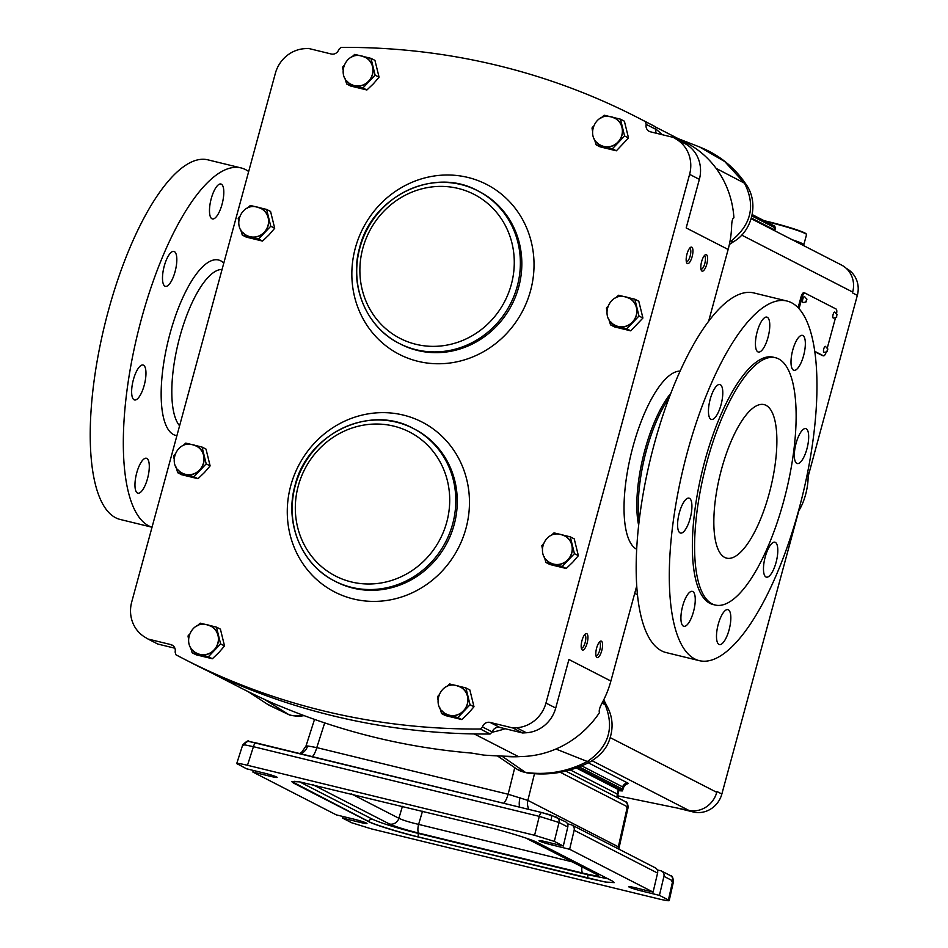 <?xml version="1.0" encoding="UTF-8"?>
<svg xmlns="http://www.w3.org/2000/svg" width="948" height="948" viewBox="0 0 948 948"><rect width="100%" height="100%" fill="white"/><g stroke="black" fill="none" stroke-linecap="round" stroke-linejoin="round"><path stroke-width="1.42" d="M243.126 689.101A97.158 91.411 -62.8 0 0 243.778 689.445A97.158 91.411 -62.8 0 0 244.442 689.777A704.376 662.735 -62.8 0 0 275.441 704.305L281.84 706.829A704.376 662.735 117.2 0 0 471.642 753.091L483.729 755.094A704.376 662.735 -62.8 0 0 518.295 756.54A97.158 91.411 -62.8 0 0 599.468 712.647C598.733 710.81 599.622 707.575 602.134 702.93A97.158 91.411 117.2 0 0 610.879 681.043L568.919 659.5L555.718 708.061A32.386 30.466 117.2 0 1 526.353 732.757A712.469 670.355 117.2 0 1 522.597 732.982L499.797 727.424A6.482 6.091 -62.8 0 0 492.237 731.963L492.012 732.188A97.158 91.411 -62.8 0 0 505.094 728.716M708.618 321.301L728.135 249.466A97.158 91.411 117.2 0 0 731.631 226.288C731.785 221.133 732.543 218.301 733.918 217.803L733.503 217.945M733.705 217.85L733.918 217.803A97.158 91.411 -62.8 0 0 685.854 142.567A97.158 91.411 -62.8 0 0 685.203 142.236M662.19 134.675A97.158 91.411 -62.8 0 0 655.862 129.106L655.957 129.39A6.482 6.091 -62.8 0 0 656.194 133.218M636.736 585.888L610.879 681.043M692.123 256.683A8.496 2.808 103.7 0 0 690.488 247.404A8.496 2.808 103.7 0 0 686.992 254.052A8.496 2.808 103.7 0 0 686.719 262.88A8.496 2.808 103.7 0 0 692.123 256.683M706.758 264.196A8.496 2.808 103.7 0 0 705.122 254.917A8.496 2.808 103.7 0 0 701.639 261.565A8.496 2.808 103.7 0 0 701.354 270.393A8.496 2.808 103.7 0 0 706.758 264.196M587.12 643.135A8.496 2.808 103.7 0 0 585.485 633.856A8.496 2.808 103.7 0 0 582.001 640.504A8.496 2.808 103.7 0 0 581.716 649.321A8.496 2.808 103.7 0 0 587.12 643.135M601.755 650.648A8.496 2.808 103.7 0 0 600.131 641.369A8.496 2.808 103.7 0 0 596.636 648.017A8.496 2.808 103.7 0 0 596.351 656.846A8.496 2.808 103.7 0 0 601.755 650.648M673.305 137.389L650.494 131.831A6.482 6.091 117.2 0 1 646.192 124.389L645.398 121.628A712.469 670.355 -62.8 0 0 637.364 117.433A712.469 670.355 -62.8 0 0 340.925 47.4L338.827 49.45A6.482 6.091 117.2 0 1 331.267 54L308.467 48.431A712.469 670.355 -62.8 0 0 304.711 48.656A32.386 30.466 -62.8 0 0 275.347 73.363L131.701 602.051A32.386 30.466 -62.8 0 0 144.831 637.103A712.469 670.355 -62.8 0 0 148.007 639.023L170.806 644.581A6.482 6.091 117.2 0 1 175.119 652.023L175.913 654.772A712.469 670.355 -62.8 0 0 183.948 658.979A712.469 670.355 -62.8 0 0 480.375 729.012L482.473 726.962A6.482 6.091 117.2 0 1 490.045 722.412L512.844 727.969A712.469 670.355 -62.8 0 0 516.601 727.744A32.386 30.466 -62.8 0 0 545.965 703.049L689.599 174.361A32.386 30.466 -62.8 0 0 676.469 139.297A712.469 670.355 -62.8 0 0 673.305 137.389L683.058 142.39A712.469 670.355 117.2 0 1 686.234 144.309A32.386 30.466 117.2 0 1 699.363 179.362L686.174 227.935L728.135 249.466M686.316 261.66A6.885 2.275 103.7 0 0 686.435 261.695A6.885 2.275 103.7 0 0 690.144 256.079A6.885 2.275 103.7 0 0 689.706 248.329A6.885 2.275 103.7 0 0 689.575 248.305M700.963 269.173A6.885 2.275 103.7 0 0 701.082 269.208A6.885 2.275 103.7 0 0 704.779 263.591A6.885 2.275 103.7 0 0 704.34 255.842A6.885 2.275 103.7 0 0 704.21 255.818M581.325 648.112A6.885 2.275 103.7 0 0 581.444 648.148A6.885 2.275 103.7 0 0 585.153 642.531A6.885 2.275 103.7 0 0 584.703 634.781A6.885 2.275 103.7 0 0 584.584 634.757M595.96 655.625A6.885 2.275 103.7 0 0 596.079 655.66A6.885 2.275 103.7 0 0 599.788 650.044A6.885 2.275 103.7 0 0 599.349 642.294A6.885 2.275 103.7 0 0 599.219 642.27M639.225 520.393A82.263 27.184 -76.3 0 1 646.335 450.561A82.263 27.184 -76.3 0 1 669.087 397.899M174.87 648.207L157.771 644.036L148.007 639.023M492.012 732.188L490.14 734.013A712.469 670.355 117.2 0 1 332.772 715.776A712.469 670.355 117.2 0 1 193.7 663.979L183.948 658.979M490.14 734.013L480.375 729.012M512.844 727.969L522.597 732.982M637.364 117.433L647.117 122.446A712.469 670.355 117.2 0 1 655.151 126.641L655.862 129.106M645.398 121.628L655.151 126.641M655.957 129.39L646.192 124.389M482.473 726.962L492.237 731.963M638.976 316.004L626.818 328.826L610.524 324.856L614.47 326.882L630.764 330.852L642.922 318.03L638.798 301.239L634.864 299.224L638.976 316.004L642.922 318.03M626.818 328.826L630.764 330.852M610.524 324.856L608.806 319.109M606.839 310.577L606.4 308.064L607.715 306.417M615.631 297.909L618.57 295.243L634.864 299.224M624.104 296.665A15.381 14.469 -62.8 0 1 626.296 297.02A15.381 14.469 117.2 0 1 636.511 307.401A15.381 14.469 117.2 0 1 632.482 322.202A15.381 14.469 117.2 0 1 618.262 326.633A15.381 14.469 117.2 0 1 611.033 322.142M629.235 298.276L625.763 296.985C608.794 291.7 599.1 318.374 615.323 325.377A15.227 14.327 -62.8 0 0 618.297 326.479A15.227 14.327 -62.8 0 0 635.717 316.833A15.227 14.327 -62.8 0 0 629.235 298.276A15.227 14.327 -62.8 0 0 626.261 297.174M574.417 553.644L562.247 566.466L545.965 562.496L549.911 564.51L566.193 568.492L572.687 562.294L578.363 555.67L574.239 538.879L570.293 536.852L574.417 553.644L578.363 555.67M562.247 566.466L566.193 568.492M545.965 562.496L544.235 556.749M542.28 548.217L541.841 545.704L543.145 544.057M551.072 535.549L554.011 532.883L570.293 536.852M559.533 534.305A15.381 14.469 -62.8 0 1 561.737 534.66A15.381 14.469 117.2 0 1 571.94 545.041A15.381 14.469 117.2 0 1 567.923 559.841A15.381 14.469 117.2 0 1 553.691 564.261A15.381 14.469 117.2 0 1 546.463 559.782M564.664 535.916L561.192 534.613C544.235 529.34 534.542 556.014 550.764 563.005A15.227 14.327 -62.8 0 0 553.727 564.119A15.227 14.327 -62.8 0 0 571.158 554.462A15.227 14.327 -62.8 0 0 564.664 535.916A15.227 14.327 -62.8 0 0 561.702 534.802M206.19 463.868L194.02 476.69L177.726 472.72L181.672 474.735L197.966 478.704L204.46 472.519L210.124 465.895L206.012 449.103L202.066 447.077L206.19 463.868L210.124 465.895M194.02 476.69L197.966 478.704M177.726 472.72L176.008 466.973M174.041 458.441L173.614 455.929L174.918 454.282M182.834 445.773L185.772 443.107L202.066 447.077M191.306 444.529A15.381 14.469 -62.8 0 1 193.511 444.885A15.381 14.469 117.2 0 1 203.713 455.265A15.381 14.469 117.2 0 1 199.684 470.066A15.381 14.469 117.2 0 1 185.464 474.486A15.381 14.469 117.2 0 1 178.236 470.007M196.437 446.141L192.965 444.837C176.008 439.552 166.315 466.238 182.526 473.23A15.227 14.327 -62.8 0 0 185.5 474.344A15.227 14.327 -62.8 0 0 202.919 464.686A15.227 14.327 -62.8 0 0 196.437 446.141A15.227 14.327 -62.8 0 0 193.463 445.027M270.749 226.228L258.579 239.05L242.297 235.08L246.243 237.107L262.525 241.076L269.019 234.879L274.695 228.255L270.571 211.463L266.625 209.437L270.749 226.228L274.695 228.255M258.579 239.05L262.525 241.076M242.297 235.08L240.567 229.333M238.612 220.801L238.173 218.289L239.489 216.642M247.404 208.133L250.343 205.467L266.625 209.437M255.877 206.889A15.381 14.469 -62.8 0 1 258.069 207.245A15.381 14.469 117.2 0 1 268.272 217.625A15.381 14.469 117.2 0 1 264.255 232.426A15.381 14.469 117.2 0 1 250.023 236.846A15.381 14.469 117.2 0 1 242.795 232.367M261.008 208.501L257.524 207.209C240.567 201.924 230.874 228.598 247.096 235.602A15.227 14.327 -62.8 0 0 250.071 236.704A15.227 14.327 -62.8 0 0 267.49 227.058A15.227 14.327 -62.8 0 0 261.008 208.501A15.227 14.327 -62.8 0 0 258.034 207.387M220.6 643.917L208.43 656.727L192.136 652.757L196.082 654.784L212.376 658.753L218.869 652.556L224.534 645.944L220.41 629.152L216.476 627.126L220.6 643.917L224.534 645.944M208.43 656.727L212.376 658.753M192.136 652.757L190.418 647.022M188.451 638.49L188.024 635.978L189.327 634.331M197.243 625.81L200.182 623.156L216.476 627.126M205.716 624.578A15.381 14.469 -62.8 0 1 207.92 624.922A15.381 14.469 117.2 0 1 218.123 635.302A15.381 14.469 117.2 0 1 214.094 650.115A15.381 14.469 117.2 0 1 199.874 654.535A15.381 14.469 117.2 0 1 192.645 650.044M210.847 626.178L207.375 624.886C190.418 619.601 180.713 646.287 196.935 653.279A15.227 14.327 -62.8 0 0 199.91 654.381A15.227 14.327 -62.8 0 0 217.329 644.735A15.227 14.327 -62.8 0 0 210.847 626.178A15.227 14.327 -62.8 0 0 207.873 625.076M470.042 704.731L457.872 717.553L441.59 713.583L445.536 715.598L461.818 719.568L468.312 713.382L473.988 706.758L469.864 689.966L465.918 687.94L470.042 704.731L473.988 706.758M457.872 717.553L461.818 719.568M441.59 713.583L439.86 707.836M437.893 699.304L437.466 696.792L438.77 695.145M446.698 686.636L449.636 683.97L465.918 687.94M455.159 685.392A15.381 14.469 -62.8 0 1 457.363 685.748A15.381 14.469 117.2 0 1 467.565 696.128A15.381 14.469 117.2 0 1 463.548 710.929A15.381 14.469 117.2 0 1 449.316 715.349A15.381 14.469 117.2 0 1 442.088 710.87M460.29 687.004L456.817 685.7C439.86 680.415 430.167 707.101 446.389 714.093A15.227 14.327 -62.8 0 0 449.352 715.207A15.227 14.327 -62.8 0 0 466.783 705.549A15.227 14.327 -62.8 0 0 460.29 687.004A15.227 14.327 -62.8 0 0 457.315 685.89M375.124 75.141L362.954 87.963L346.672 83.993L350.618 86.019L366.9 89.989L373.405 83.791L379.07 77.167L374.946 60.376L371 58.361L375.124 75.141L379.07 77.167M362.954 87.963L366.9 89.989M346.672 83.993L344.942 78.246M342.986 69.714L342.548 67.201L343.863 65.554M351.779 57.046L354.718 54.38L371 58.361M360.252 55.802A15.381 14.469 -62.8 0 1 362.444 56.157A15.381 14.469 117.2 0 1 372.647 66.538A15.381 14.469 117.2 0 1 368.63 81.338A15.381 14.469 117.2 0 1 354.398 85.77A15.381 14.469 117.2 0 1 347.169 81.279M365.383 57.413L361.899 56.122C344.942 50.837 335.248 77.511 351.471 84.514A15.227 14.327 -62.8 0 0 354.445 85.616A15.227 14.327 -62.8 0 0 371.865 75.97A15.227 14.327 -62.8 0 0 365.383 57.413A15.227 14.327 -62.8 0 0 362.409 56.311M624.578 135.967L612.408 148.777L596.114 144.807L600.06 146.833L616.354 150.803L628.512 137.981L624.388 121.202L620.454 119.175L624.578 135.967L628.512 137.981M612.408 148.777L616.354 150.803M596.114 144.807L594.396 139.072M592.429 130.54L592.002 128.016L593.306 126.368M601.222 117.86L604.16 115.206L620.454 119.175M609.694 116.628A15.381 14.469 -62.8 0 1 611.887 116.971A15.381 14.469 117.2 0 1 622.101 127.352A15.381 14.469 117.2 0 1 618.072 142.153A15.381 14.469 117.2 0 1 603.852 146.585A15.381 14.469 117.2 0 1 596.624 142.093M614.825 118.227L611.353 116.936C594.384 111.651 584.691 138.325 600.913 145.328A15.227 14.327 -62.8 0 0 603.888 146.43A15.227 14.327 -62.8 0 0 621.307 136.785A15.227 14.327 -62.8 0 0 614.825 118.227A15.227 14.327 -62.8 0 0 611.851 117.125M752.191 214.58L774.8 226.181L775.405 228.231L774.623 227.627A4.858 4.574 -62.8 0 0 774.8 226.181M618.76 790.703L622.291 790.928L621.533 790.277L577.308 767.572M622.291 790.928L622.895 789.577L622.113 788.926A4.858 4.574 117.2 0 1 621.533 790.277M716.747 792.315A24.293 22.859 -62.8 0 0 716.972 791.521L716.759 792.327A24.293 22.859 117.2 0 1 688.912 810.445L617.776 795.846M676.635 807.921L693.237 811.974A24.293 22.859 -62.8 0 0 721.855 794.021L798.868 510.557M808.099 476.619L857.336 295.373A24.293 22.859 -62.8 0 0 846.339 268.438M751.183 218.68L841.492 265.037A24.293 22.859 117.2 0 1 852.679 292.067L852.453 292.873L857.336 295.373M822.532 355.571A5.143 1.695 -76.3 0 1 822.402 355.559A5.143 1.695 -76.3 0 1 822.272 355.512L823.409 355.784A5.143 1.695 103.7 0 0 823.528 355.832A5.143 1.695 103.7 0 0 826.17 352.099M814.806 351.672L822.272 355.512M836.622 313.361A5.143 1.695 103.7 0 0 836.112 309.036L805.053 293.098A5.143 1.695 103.7 0 0 804.923 293.05A5.143 1.695 103.7 0 0 802.15 297.245L801.024 296.973L798.109 307.697M801.024 296.973A5.143 1.695 -76.3 0 1 803.785 292.766A5.143 1.695 -76.3 0 1 803.916 292.814L804.793 293.027M716.096 168.353L744.5 183.189L724.746 161.551L699.624 146.999L678.377 138.728M730.126 240.602L731.038 241.088C751.314 224.854 755.805 205.55 744.5 183.189A32.386 10.547 -33.7 0 1 746.206 184.576L746.206 184.576C759.585 203.607 751.539 231.395 733.906 241.479L733.906 241.479A32.386 6.636 57.6 0 1 731.038 241.088M751.385 218.004L774.066 229.653L774.741 230.767M555.919 749.027L587.369 761.505C567.437 771.755 546.795 775.369 525.429 772.371L501.776 756.042M525.358 772.324A24.293 22.918 124.1 0 1 516.459 768.828L517.513 769.503A24.293 22.586 121.4 0 1 517.016 769.195M520.784 756.551A105.572 99.327 117.2 0 1 502.322 756.101M601.956 703.25L605.108 704.589C614.624 727.969 608.711 746.929 587.369 761.505A32.386 7.442 62.2 0 0 590.166 761.848L590.166 761.848C570.092 772.265 549.046 775.962 527.052 772.94L517.513 769.503A24.293 22.586 121.4 0 0 525.429 772.371L527.052 772.94M603.189 700.916L605.108 704.589A32.386 10.037 -28.8 0 1 607.016 706.213L603.746 699.814M581.657 765.854L622.67 786.911L623.429 787.575L622.895 789.577M636.866 587.938L636.262 587.618M247.938 691.519L267.289 704.127L289.033 714.733L264.433 699.387M288.962 714.685A24.293 22.61 -57.9 0 0 302.234 714.922M302.578 715.053A24.293 22.965 -56.2 0 1 289.033 714.733L290.787 715.254M576.242 767.951L618.286 789.542L618.914 790.04L618.155 790.158M617.918 797.825A4.858 4.574 117.2 0 1 617.278 794.045L617.895 794.59L617.16 794.732M626.474 807.388L627.351 806.748L560.221 772.276M624.128 801.143A4.858 4.574 117.2 0 1 625.076 801.498L625.076 801.498A4.858 4.574 117.2 0 1 627.351 806.748L618.357 846.837L619.115 847.583L628.145 807.317C627.825 803.489 626.806 801.546 625.076 801.498L565.814 771.08M503.744 803.276A12.952 4.278 103.7 0 0 508.14 794.258L527.858 800.385L618.357 846.837A12.952 12.194 -62.8 0 0 618.049 848.721M654.357 867.491A4.858 4.574 117.2 0 1 657.58 873.084L574.144 830.258A4.858 4.574 -62.8 0 0 570.909 824.665L567.496 823.824M669.489 875.265A4.858 4.574 117.2 0 1 672.713 880.858L663.932 876.343A4.858 4.574 -62.8 0 0 660.697 870.75L657.284 869.92M550.326 814.913A4.858 2.097 107.2 0 1 550.492 814.948L541.865 812.566A4.858 1.6 103.7 0 1 541.983 812.614L555.777 816.892A4.858 4.574 117.2 0 1 559.012 822.497L539.293 816.37L253.436 746.68L244.394 744.784L243.482 745.566M564.57 821.406A4.858 4.574 117.2 0 1 565.518 821.762L550.492 814.948A4.858 2.097 107.2 0 1 551.226 819.593M663.932 876.343L659.429 895.362L668.423 899.984C670.426 901.264 667.108 900.884 658.457 898.858L371.355 828.86L351.637 822.745L342.643 818.124L359.979 822.354A10.523 0.782 15.2 0 0 366.971 823.48A10.523 0.782 15.2 0 0 353.64 819.096L336.303 814.877L252.855 772.039L270.192 776.27A10.523 0.782 15.2 0 0 277.183 777.396A10.523 0.782 15.2 0 0 263.852 773.011L246.516 768.781L236.739 763.543L242.712 744.891C246.599 741.146 248.708 740.009 249.051 741.49A4.858 4.373 96.4 0 1 249.786 741.644L256.126 742.912A4.858 1.6 103.7 0 0 256.007 742.876A4.858 1.6 103.7 0 0 253.436 746.68L247.487 765.285L534.589 835.283L539.293 816.37A4.858 1.6 103.7 0 1 541.865 812.566L249.051 741.49A4.858 4.373 96.4 0 0 244.394 744.784M306.82 746.491L307.662 745.957L316.786 747.605L508.14 794.258L514.752 767.667M252.855 772.039L253.353 770.451M574.144 830.258L569.641 849.278L653.089 892.104L657.58 873.084M671.836 881.498L672.713 880.858L668.423 899.984L669.205 900.6L673.507 881.439C672.95 877.232 671.919 875.288 670.437 875.608L661.645 871.105M554.307 841.397L563.302 846.019L567.793 827L559.012 822.497L554.307 841.397L534.589 835.283M342.643 818.124L343.129 816.536M247.487 765.285C238.837 763.259 235.519 762.891 237.521 764.171M534.482 773.746L527.858 800.385A12.952 12.194 -62.8 0 0 528.948 809.414M312.39 756.623A12.952 4.278 103.7 0 0 316.786 747.605L324.702 722.897M565.518 821.762A4.858 4.574 117.2 0 1 567.793 827M659.429 895.362L642.092 891.132A10.523 0.782 15.2 0 1 628.761 886.747A10.523 0.782 15.2 0 1 635.753 887.873L653.089 892.104M569.641 849.278L552.305 845.047A10.523 0.782 15.2 0 1 538.974 840.663A10.523 0.782 15.2 0 1 545.965 841.788L563.302 846.019M417.938 836.93L606.329 882.292L614.328 882.612L612.384 881.059L537.291 842.511C532.918 839.821 505.829 831.408 488.007 827.213L299.698 781.875L291.617 781.519L293.56 783.084L368.654 821.632C373.026 824.322 400.115 832.735 417.938 836.93L417.973 836.823C400.175 832.569 373.085 824.156 368.689 821.525L291.652 781.448M614.34 882.541L606.056 882.09L587.499 878.156L417.973 836.823A3.235 1.067 -76.3 0 0 417.819 833.316L587.345 874.649L608.047 878.832M581.977 866.887A8.094 2.678 103.7 0 0 582.89 873.12L419.004 833.174C405.116 829.654 395.257 826.597 389.427 823.99A8.094 7.62 -62.8 0 0 398.895 818.278C402.734 820.162 409.311 822.2 418.613 824.393L572.13 861.827M419.004 833.174A8.094 2.678 -76.3 0 1 418.613 824.393L422.488 811.239M525.69 837.985L596.256 874.21A8.094 7.62 -62.8 0 0 597.832 874.803C600.831 876.722 595.854 876.165 582.89 873.12M802.956 245.248A29.554 2.204 -164.8 0 0 803.169 245.177A29.554 2.204 -164.8 0 0 794.839 241.088M802.079 244.797A28.333 2.109 -164.8 0 0 802.126 244.714A28.333 2.109 -164.8 0 0 795.728 241.539M792.161 239.714A29.957 2.228 15.2 0 1 803.797 244.75A29.957 2.228 15.2 0 1 803.667 244.892A29.957 2.228 15.2 0 1 803.3 244.999M803.797 244.75L806.547 234.63A29.957 2.228 -164.8 0 0 806.511 234.44A29.957 2.228 -164.8 0 0 768.603 222.14A29.957 2.228 -164.8 0 0 765.439 221.382M764.112 220.694A29.554 2.204 15.2 0 1 768.84 221.808A29.554 2.204 15.2 0 1 806.227 233.943A29.554 2.204 15.2 0 1 806.25 234.168M798.429 511.209A25.904 8.556 103.7 0 0 805.575 494.655A25.904 8.556 103.7 0 0 807.708 471.997M802.15 297.245L799.045 308.692M803.134 302.542A3.081 1.019 -76.3 0 1 803.027 302.531A3.081 1.019 -76.3 0 1 802.956 302.495A3.081 1.019 -76.3 0 1 802.79 299.177A3.081 1.019 -76.3 0 1 804.485 296.534A3.081 1.019 -76.3 0 1 804.568 296.558M833.387 318.066A3.081 1.019 -76.3 0 1 833.28 318.054A3.081 1.019 -76.3 0 1 833.209 318.03A3.081 1.019 -76.3 0 1 833.055 314.7A3.081 1.019 -76.3 0 1 834.738 312.07A3.081 1.019 -76.3 0 1 834.821 312.093M824.073 352.348A3.081 1.019 -76.3 0 1 823.966 352.336A3.081 1.019 -76.3 0 1 823.895 352.312A3.081 1.019 -76.3 0 1 823.741 348.983A3.081 1.019 -76.3 0 1 825.424 346.352A3.081 1.019 -76.3 0 1 825.507 346.376M814.759 351.341L823.409 355.784M827.367 347.715L835.484 317.805M806.748 298.893L806.049 301.452L806.748 298.893M837.001 314.428L836.302 316.988L837.001 314.428M827.687 348.71L826.988 351.27L827.687 348.71M769.172 493.6A79.016 26.117 -76.3 0 1 726.642 558.147A79.016 26.117 -76.3 0 1 721.547 469.153A79.016 26.117 -76.3 0 1 764.076 404.606A79.016 26.117 -76.3 0 1 769.172 493.6M757.179 331.8A17.976 5.937 103.7 0 0 758.341 352.04A17.976 5.937 103.7 0 0 768.022 337.358A17.976 5.937 103.7 0 0 766.861 317.118A17.976 5.937 103.7 0 0 757.179 331.8M792.753 350.061A17.976 5.937 103.7 0 0 793.914 370.301A17.976 5.937 103.7 0 0 803.596 355.619A17.976 5.937 103.7 0 0 802.435 335.379A17.976 5.937 103.7 0 0 792.753 350.061M796.083 443.297A17.976 5.937 103.7 0 0 797.244 463.536A17.976 5.937 103.7 0 0 806.926 448.854A17.976 5.937 103.7 0 0 805.764 428.615A17.976 5.937 103.7 0 0 796.083 443.297M765.226 556.903A17.976 5.937 103.7 0 0 766.387 577.142A17.976 5.937 103.7 0 0 776.057 562.46A17.976 5.937 103.7 0 0 774.895 542.22A17.976 5.937 103.7 0 0 765.226 556.903M718.24 624.317A17.976 5.937 103.7 0 0 719.402 644.557A17.976 5.937 103.7 0 0 729.083 629.875A17.976 5.937 103.7 0 0 727.922 609.635A17.976 5.937 103.7 0 0 718.24 624.317M682.667 606.056A17.976 5.937 103.7 0 0 683.828 626.296A17.976 5.937 103.7 0 0 693.509 611.614A17.976 5.937 103.7 0 0 692.348 591.374A17.976 5.937 103.7 0 0 682.667 606.056M679.337 512.809A17.976 5.937 103.7 0 0 680.498 533.06A17.976 5.937 103.7 0 0 690.168 518.378A17.976 5.937 103.7 0 0 689.018 498.127A17.976 5.937 103.7 0 0 679.337 512.809M710.206 399.215A17.976 5.937 103.7 0 0 711.367 419.454A17.976 5.937 103.7 0 0 721.037 404.772A17.976 5.937 103.7 0 0 719.876 384.533A17.976 5.937 103.7 0 0 710.206 399.215M639.236 520.239A82.18 27.16 -76.3 0 1 646.358 450.573A82.18 27.16 -76.3 0 1 669.027 398.041M783.712 501.065A127.269 42.056 103.7 0 0 775.5 357.728A127.269 42.056 103.7 0 0 707.007 461.688A127.269 42.056 103.7 0 0 715.207 605.025A127.269 42.056 103.7 0 0 783.712 501.065M774.386 357.503A127.269 42.056 103.7 0 0 773.272 357.183A127.269 42.056 103.7 0 0 704.779 461.155A127.269 42.056 103.7 0 0 712.979 604.492A127.269 42.056 103.7 0 0 714.105 604.717M786.97 301.026L753.861 292.944A185.085 61.158 103.7 0 0 654.239 444.138A185.085 61.158 103.7 0 0 666.183 652.58L699.292 660.649A185.085 61.158 103.7 0 0 798.903 509.467A185.085 61.158 103.7 0 0 786.97 301.026A185.085 61.158 103.7 0 0 687.359 452.208A185.085 61.158 103.7 0 0 699.292 660.649M222.069 269.445A82.18 27.16 103.7 0 0 179.824 336.824A82.18 27.16 103.7 0 0 179.599 425.771M176.921 435.642A90.273 29.826 -76.3 0 1 169.965 333.767A90.273 29.826 -76.3 0 1 223.799 263.082M147.544 478.503A17.976 5.937 103.7 0 0 146.383 458.263A17.976 5.937 103.7 0 0 136.713 472.945A17.976 5.937 103.7 0 0 137.863 493.185A17.976 5.937 103.7 0 0 147.544 478.503M222.057 204.247A17.976 5.937 103.7 0 0 220.896 184.007A17.976 5.937 103.7 0 0 211.226 198.689A17.976 5.937 103.7 0 0 212.376 218.929A17.976 5.937 103.7 0 0 222.057 204.247M175.072 271.661A17.976 5.937 103.7 0 0 173.922 251.421A17.976 5.937 103.7 0 0 164.241 266.104A17.976 5.937 103.7 0 0 165.402 286.343A17.976 5.937 103.7 0 0 175.072 271.661M144.215 385.267A17.976 5.937 103.7 0 0 143.053 365.027A17.976 5.937 103.7 0 0 133.384 379.71A17.976 5.937 103.7 0 0 134.533 399.949A17.976 5.937 103.7 0 0 144.215 385.267M241.005 167.915L207.896 159.845A185.085 61.158 -76.3 0 0 108.285 311.027A185.085 61.158 -76.3 0 0 120.218 519.468L152.036 527.23A185.085 61.158 -76.3 0 1 141.394 319.097A185.085 61.158 -76.3 0 1 241.005 167.915A185.085 61.158 -76.3 0 1 248.672 171.541M244.442 689.777L208.655 671.409M518.295 756.54L474.249 733.942M699.363 179.362L689.599 174.361M555.718 708.061L545.965 703.049M636.689 549.259A91.98 30.395 -76.3 0 1 633.003 446.52A91.98 30.395 -76.3 0 1 680.119 371.095M638.656 525.311A82.263 27.184 -76.3 0 1 644.841 450.193A82.263 27.184 -76.3 0 1 670.84 393.278M530.536 290.74A95.535 89.894 117.2 0 1 417.961 361.318A95.535 89.894 117.2 0 1 355.334 248.032A95.535 89.894 117.2 0 1 467.909 177.442A95.535 89.894 117.2 0 1 530.536 290.74M465.978 528.38A95.535 89.894 117.2 0 1 353.391 598.958A95.535 89.894 117.2 0 1 290.763 485.66A95.535 89.894 117.2 0 1 403.35 415.082A95.535 89.894 117.2 0 1 465.978 528.38M400.092 343.851A85.818 80.746 -62.8 0 0 400.814 344.231A85.818 80.746 -62.8 0 0 518.698 287.066A85.818 80.746 -62.8 0 0 479.202 191.532A85.818 80.746 -62.8 0 0 478.467 191.164M335.521 581.491A85.818 80.746 -62.8 0 0 336.256 581.871A85.818 80.746 -62.8 0 0 454.139 524.706A85.818 80.746 -62.8 0 0 414.632 429.171A85.818 80.746 -62.8 0 0 413.897 428.792M526.353 732.757L516.601 727.744M686.234 144.309L676.469 139.297M452.67 523.96A85.818 80.746 117.2 0 1 334.786 581.112A85.818 80.746 117.2 0 1 295.29 485.577A85.818 80.746 117.2 0 1 413.174 428.413A85.818 80.746 117.2 0 1 452.67 523.96M446.757 522.111A80.959 76.172 -62.8 0 0 393.681 426.102A80.959 76.172 -62.8 0 0 298.276 485.921A80.959 76.172 -62.8 0 0 351.341 581.93A80.959 76.172 -62.8 0 0 446.757 522.111M517.241 286.32A85.818 80.746 117.2 0 1 399.357 343.484A85.818 80.746 117.2 0 1 359.849 247.949A85.818 80.746 117.2 0 1 477.733 190.785A85.818 80.746 117.2 0 1 517.241 286.32M511.316 284.483A80.959 76.172 -62.8 0 0 458.251 188.462A80.959 76.172 -62.8 0 0 362.835 248.281A80.959 76.172 -62.8 0 0 415.911 344.29A80.959 76.172 -62.8 0 0 511.316 284.483M173.188 645.801L170.806 644.581M490.045 722.412L499.797 727.424M773.935 230.352A4.858 4.574 -62.8 0 1 774.066 229.653L774.623 227.627L751.906 215.966M624.507 784.174L628.24 783.285A4.858 4.574 117.2 0 0 622.67 786.911L622.113 788.926L579.145 766.873M852.679 292.067L741.668 235.092M716.759 792.327L610.192 737.615M716.972 791.521L721.855 794.021M634.71 593.353L637.471 594.775M592.109 760.746L688.912 810.445M628.24 783.285L588.317 762.796M636.878 587.985L636.25 587.665M570.234 769.895L617.278 794.045L618.286 789.542M256.126 742.912L541.735 812.555M300.931 753.826A12.952 11.649 96.4 0 0 307.662 745.957M519.658 807.151A12.952 5.593 107.2 0 1 520.014 797.73M587.476 878.275L587.499 878.156A3.235 1.067 -76.3 0 0 587.345 874.649M299.651 781.863L372.469 819.238C381.404 823.243 396.513 827.936 417.819 833.316M526.993 838.435L597.832 874.803M389.427 823.99L312.39 784.434M351.424 793.914L398.895 818.278L402.414 806.345M293.56 783.084L293.596 782.977A3.235 3.045 117.2 0 1 294.852 781.223M368.654 821.632L368.689 821.525A3.235 3.045 117.2 0 1 372.469 819.238M642.092 891.132L642.531 889.532M552.305 845.047L552.743 843.447M270.192 776.27L270.583 774.836M359.979 822.354L360.37 820.932M690.855 810.753L693.237 811.974M243.778 689.445L208.548 671.362M685.854 142.567L655.21 126.842M414.632 429.171L413.174 428.413C369.353 403.919 307.188 434.101 295.053 485.4C284.21 522.751 301.583 564.842 334.786 581.112L336.256 581.871M479.202 191.532L477.733 190.785C433.911 166.279 371.746 196.461 359.612 247.76C348.781 285.111 366.153 327.214 399.357 343.484L400.814 344.231M729.356 244.501L733.906 241.479M746.206 184.576C734.475 167.203 718.951 154.678 699.612 146.999M775.405 228.231L774.86 230.234M497.368 755.888L516.459 768.828M607.016 706.213C612.728 716.641 613.593 727.697 609.6 739.381C606.874 748.138 600.392 755.627 590.166 761.848M624.566 784.126L626.936 784.292C626.687 783.498 625.526 784.589 623.429 787.575M289.744 715.088L268.829 705.122M289.768 715.1L298.146 716.451L304.142 715.633M618.475 798.109L617.895 794.59L618.914 790.04M618.866 849.135L619.115 847.583M314.523 719.402L306.014 745.981L301.796 752.084L299.58 753.494M655.305 867.847L571.857 825.009M804.485 296.534L806.914 299.295M803.027 302.531C805.729 302.211 806.878 301.76 806.452 301.191M834.738 312.07L837.167 314.831M833.28 318.054C835.994 317.746 837.131 317.296 836.705 316.727M825.424 346.352L827.853 349.113M823.966 352.336C826.68 352.028 827.817 351.578 827.391 351.009M822.402 355.559L823.528 355.832M803.785 292.766L804.923 293.05M775.5 357.728L773.272 357.183M715.207 605.025L712.979 604.492"/></g></svg>
